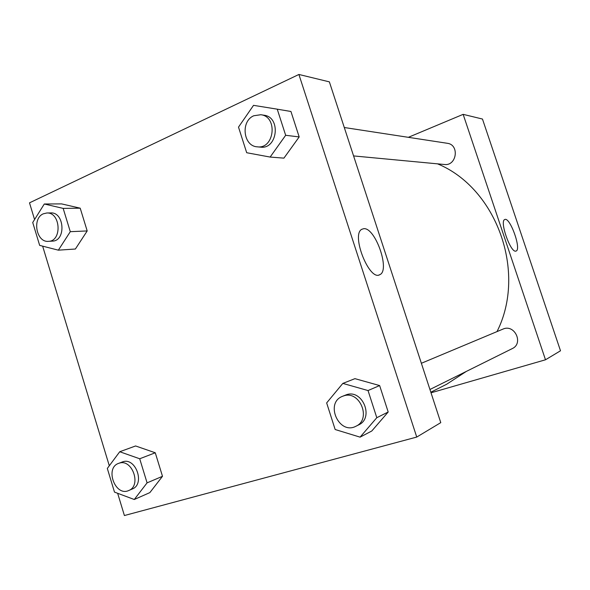 <?xml version="1.0" encoding="UTF-8"?>
<svg xmlns="http://www.w3.org/2000/svg" width="590" height="590" viewBox="0 0 590 590"><rect width="100%" height="100%" fill="white"/><g stroke="black" fill="none" stroke-linecap="round" stroke-linejoin="round"><path stroke-width="0.89" d="M560.5 350.785L482.465 119.04L560.5 350.785L545.492 359.789L431.017 392.8M353.572 155.922L444.366 164.492C456.756 166.233 459.757 144.646 447.272 143.282L344.287 127.514M408.346 137.322L463.15 114.349L545.492 359.789M429.94 389.489L512.201 348.631C523.972 343.402 514.51 323.637 502.909 329.124L421.371 363.278M430.833 392.232L446.66 384.245L466.262 371.449M497.016 331.595C527.025 272.093 496.551 188.114 437.551 163.85M515.837 251.111C510.557 252.985 499.332 221.058 504.738 219.554C509.841 216.39 521.767 249.474 516.088 251.038L515.837 251.111M463.15 114.349L482.465 119.04M34.574 219.546L29.5 202.842L298.901 74.465L329.368 81.863L440.774 422.639L416.739 437.065L124.402 515.535L117.653 493.292M42.642 246.148L109.305 465.775M283.923 158.135L299.182 136.932L290.944 111.481L299.182 136.932L283.923 158.135L270.139 157.065L246.694 152.729L238.507 127.123L253.53 105.345L277.241 109.172L285.663 135.287L270.139 157.065M371.796 430.995L388.191 411.997L379.636 385.565L354.944 378.655L379.636 385.565L388.191 411.997L371.796 430.995L360.084 437.146L335.157 429.513L326.654 402.918L342.827 383.404L368.035 390.55L376.796 417.705L360.084 437.146M149.853 492.613L162.493 476.3L155.273 452.773L135.597 445.966L155.273 452.773L162.493 476.3L149.853 492.613L134.277 499.501L114.497 492.112L107.314 468.445L119.733 451.741L139.712 458.769L147.08 482.863L134.277 499.501M298.901 74.465L416.739 437.065M80.211 208.181L61.596 203.897L80.211 208.181L87.195 230.941L80.211 208.181L63.167 208.395L70.291 231.678L58.358 250.167L39.663 245.388L32.723 222.504L44.294 204L63.167 208.395M75.387 249.017L87.195 230.941L75.387 249.017L58.358 250.167M363.639 228.706C375.218 226.929 390.543 270.618 379.753 274.697C369.37 281.393 350.799 234.562 361.803 229.296L363.639 228.706M257.299 146.829L260.507 147.131C277.573 149.639 281.253 117.041 264.01 115.22L260.81 114.726L253.803 115.758C240.388 121.201 243.235 146.276 257.299 146.829C274.439 149.344 278.133 116.555 260.81 114.726M277.241 109.172L290.944 111.481M285.663 135.287L299.182 136.932M355.925 426.246L358.624 424.911C374.385 418.052 362.577 388.935 346.463 394.725L342.436 396.34C324.574 403.022 339.051 435.368 355.925 426.246C371.752 419.357 359.885 390.071 343.697 395.883L342.436 396.34M342.827 383.404L354.944 378.655M368.035 390.55L379.636 385.565M376.796 417.705L388.191 411.997M48.424 241.34L52.333 241.126C66.183 241.118 64.576 211.95 50.74 212.924L46.809 212.99L43.321 213.809C31.853 218.389 36.359 242.711 48.424 241.34C62.311 241.332 60.682 212.017 46.809 212.99M44.294 204L61.596 203.897M70.291 231.678L87.195 230.941M128.686 490.533L132.256 489.007C145.324 484.265 135.825 457.08 122.801 461.808L118.583 463.386C104.585 468.003 115.279 496.905 128.686 490.533C141.792 485.776 132.256 458.437 119.187 463.187L118.583 463.386M119.733 451.741L135.597 445.966M139.712 458.769L155.273 452.773M147.08 482.863L162.493 476.3M379.753 274.697L378.964 274.977"/></g></svg>
